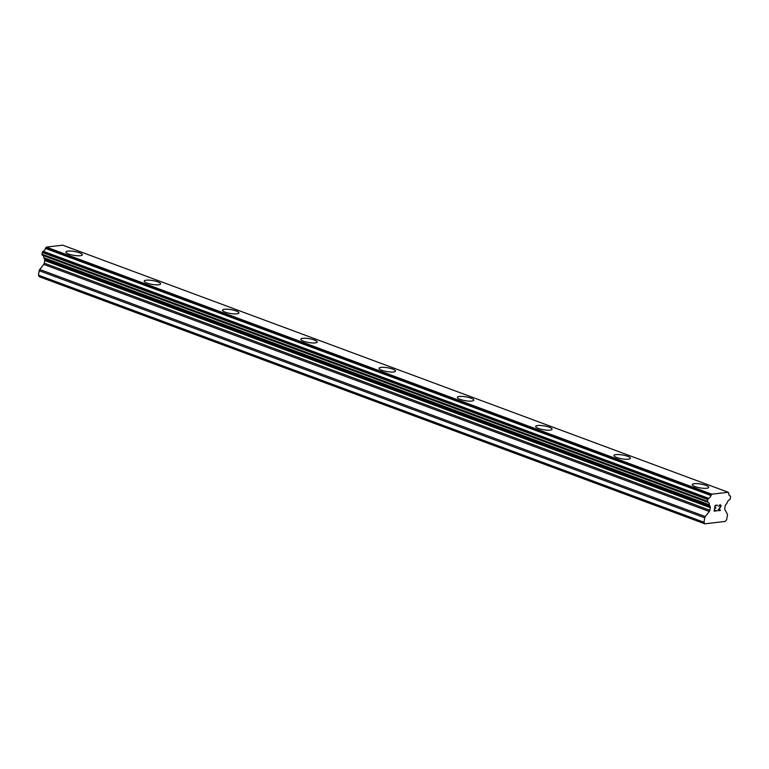<?xml version="1.0" encoding="UTF-8"?>
<svg xmlns="http://www.w3.org/2000/svg" width="769" height="769" viewBox="0 0 769 769"><rect width="100%" height="100%" fill="white"/><g stroke="black" fill="none" stroke-linecap="round" stroke-linejoin="round"><path stroke-width="1.15" d="M79.495 252.799A8.324 1.961 -170.3 0 1 82.312 254.818A8.324 1.961 -170.3 0 1 77.361 255.76A8.324 1.961 -170.3 0 1 68.72 254.039A8.324 1.961 -170.3 0 1 65.894 252.011A8.324 1.961 -170.3 0 1 70.863 251.078A8.324 1.961 -170.3 0 1 79.495 252.799M65.894 252.011A8.324 1.961 -170.3 0 1 70.854 251.059A8.324 1.961 -170.3 0 1 79.495 252.78A8.324 1.961 -170.3 0 1 82.312 254.808M157.789 281.867A8.324 1.961 -170.3 0 1 160.606 283.896A8.324 1.961 -170.3 0 1 155.655 284.828A8.324 1.961 -170.3 0 1 147.014 283.107A8.324 1.961 -170.3 0 1 144.197 281.079A8.324 1.961 -170.3 0 1 149.157 280.147A8.324 1.961 -170.3 0 1 157.789 281.867M144.197 281.079A8.324 1.961 -170.3 0 1 149.148 280.137A8.324 1.961 -170.3 0 1 157.789 281.848A8.324 1.961 -170.3 0 1 160.606 283.886M222.491 310.147A8.324 1.961 -170.3 0 1 227.441 309.205A8.324 1.961 -170.3 0 1 236.093 310.916A8.324 1.961 -170.3 0 1 238.909 312.954A8.324 1.961 -170.3 0 1 233.959 313.896A8.324 1.961 -170.3 0 1 225.307 312.176A8.324 1.961 -170.3 0 1 222.491 310.147A8.324 1.961 -170.3 0 1 227.461 309.225A8.324 1.961 -170.3 0 1 236.083 310.936A8.324 1.961 -170.3 0 1 238.909 312.964M300.794 339.216A8.324 1.961 -170.3 0 1 305.745 338.273A8.324 1.961 -170.3 0 1 314.386 339.994A8.324 1.961 -170.3 0 1 317.203 342.032A8.324 1.961 -170.3 0 1 312.252 342.964A8.324 1.961 -170.3 0 1 303.611 341.244A8.324 1.961 -170.3 0 1 300.794 339.216A8.324 1.961 -170.3 0 1 305.754 338.293A8.324 1.961 -170.3 0 1 314.386 340.004A8.324 1.961 -170.3 0 1 317.203 342.022M379.088 368.284A8.324 1.961 -170.3 0 1 384.039 367.342A8.324 1.961 -170.3 0 1 392.68 369.062A8.324 1.961 -170.3 0 1 395.497 371.1A8.324 1.961 -170.3 0 1 390.546 372.033A8.324 1.961 -170.3 0 1 381.905 370.322A8.324 1.961 -170.3 0 1 379.088 368.284A8.324 1.961 -170.3 0 1 384.058 367.361A8.324 1.961 -170.3 0 1 392.68 369.082A8.324 1.961 -170.3 0 1 395.506 371.091M457.382 397.362A8.324 1.961 -170.3 0 1 462.352 396.429A8.324 1.961 -170.3 0 1 470.974 398.15A8.324 1.961 -170.3 0 1 473.8 400.168A8.324 1.961 -170.3 0 1 468.85 401.11A8.324 1.961 -170.3 0 1 460.208 399.39A8.324 1.961 -170.3 0 1 457.382 397.352A8.324 1.961 -170.3 0 1 462.342 396.41A8.324 1.961 -170.3 0 1 470.984 398.131A8.324 1.961 -170.3 0 1 473.8 400.159M549.277 427.218A8.324 1.961 -170.3 0 1 552.094 429.237A8.324 1.961 -170.3 0 1 547.144 430.179A8.324 1.961 -170.3 0 1 538.502 428.458A8.324 1.961 -170.3 0 1 535.685 426.43A8.324 1.961 -170.3 0 1 540.645 425.497A8.324 1.961 -170.3 0 1 549.277 427.218M535.685 426.43A8.324 1.961 -170.3 0 1 540.636 425.478A8.324 1.961 -170.3 0 1 549.277 427.199A8.324 1.961 -170.3 0 1 552.094 429.227M627.571 456.286A8.324 1.961 -170.3 0 1 630.397 458.305A8.324 1.961 -170.3 0 1 625.447 459.247A8.324 1.961 -170.3 0 1 616.796 457.526A8.324 1.961 -170.3 0 1 613.979 455.498A8.324 1.961 -170.3 0 1 618.949 454.566A8.324 1.961 -170.3 0 1 627.571 456.286M613.979 455.498A8.324 1.961 -170.3 0 1 618.93 454.556A8.324 1.961 -170.3 0 1 627.581 456.267A8.324 1.961 -170.3 0 1 630.397 458.305M692.283 484.566A8.324 1.961 -170.3 0 1 697.233 483.624A8.324 1.961 -170.3 0 1 705.875 485.335A8.324 1.961 -170.3 0 1 708.691 487.373A8.324 1.961 -170.3 0 1 703.741 488.315A8.324 1.961 -170.3 0 1 695.099 486.594A8.324 1.961 -170.3 0 1 692.283 484.566A8.324 1.961 -170.3 0 1 697.243 483.643A8.324 1.961 -170.3 0 1 705.875 485.354A8.324 1.961 -170.3 0 1 708.691 487.383M715.324 505.752L714.93 508.059L715.314 505.752L717.314 505.512L715.324 505.752M714.93 508.059L716.006 507.934M714.862 508.444L714.468 510.741L714.853 508.434M714.468 510.741L716.458 510.51M716.4 510.895L714.141 511.154L715.122 505.396L717.381 505.137M714.141 511.154L716.391 510.895M718.688 506.406L719.275 505.185L720.438 504.781M720.918 505.271L721.014 505.81L720.909 505.271M721.014 505.81L720.909 506.377L721.005 505.81M720.909 506.377L720.62 506.954L720.909 506.377M720.63 506.954L719.899 508.098L720.62 506.954M719.899 508.098L718.342 510.289L719.89 508.098M718.342 510.289L720.457 510.049M717.727 510.731L720.39 510.424L717.727 510.741L720.659 506.367L720.361 505.166L718.996 506.069L720.351 505.166M730.137 495.88A0.875 0.529 -69.6 0 0 730.089 495.87A3.509 2.134 -69.6 0 1 729.868 495.813A3.509 2.134 -69.6 0 1 728.752 493.438A0.875 0.529 -69.6 0 0 728.599 492.9L728.262 492.275L711.854 494.188L711.287 494.919A0.875 0.529 -69.6 0 0 710.941 495.515A3.509 2.134 -69.6 0 1 708.71 498.36A0.875 0.529 -69.6 0 0 708.374 498.629L708.124 498.946A0.875 0.529 -69.6 0 0 707.865 499.562L707.557 501.33A0.875 0.529 -69.6 0 0 707.624 501.907L707.759 502.157A0.875 0.529 -69.6 0 0 708.018 502.359A3.509 2.134 -69.6 0 1 708.239 502.417A3.509 2.134 -69.6 0 1 709.354 504.81A0.875 0.529 -69.6 0 0 709.508 505.348L710.133 506.483A1.749 1.067 -69.6 0 1 710.258 507.636L709.816 510.26A1.749 1.067 -69.6 0 1 709.278 511.481L705.279 516.585A1.749 1.067 -69.6 0 0 704.74 517.806L703.981 522.266L704.827 523.814L725.244 521.43L726.667 519.623L727.426 515.163A1.749 1.067 -69.6 0 0 727.301 514.009L724.917 509.655A1.749 1.067 -69.6 0 1 724.783 508.511L725.234 505.887A1.749 1.067 -69.6 0 1 725.773 504.666L726.82 503.33A0.875 0.529 -69.6 0 0 727.157 502.734A3.509 2.134 -69.6 0 1 729.416 499.86A0.875 0.529 -69.6 0 0 729.743 499.59L729.983 499.302A0.875 0.529 -69.6 0 0 730.242 498.687L730.55 496.909A0.875 0.529 -69.6 0 0 730.483 496.332L730.339 496.063A0.875 0.529 -69.6 0 0 730.137 495.88L729.646 495.697M42.949 255.443A3.509 2.134 -69.6 0 1 43.833 257.711A0.875 0.529 110.4 0 0 43.977 258.249L44.602 259.393A1.749 1.067 -69.6 0 1 44.727 260.547L44.285 263.161A1.749 1.067 -69.6 0 1 43.746 264.392L39.748 269.486A1.749 1.067 110.4 0 0 39.209 270.717L38.45 275.177L39.296 276.725L704.827 523.814M728.262 492.275L62.731 245.186L46.332 247.099L45.756 247.829A0.875 0.529 110.4 0 0 45.419 248.416A3.509 2.134 -69.6 0 1 43.179 251.271A0.875 0.529 110.4 0 0 42.853 251.53L42.603 251.848A0.875 0.529 110.4 0 0 42.333 252.463L42.026 254.241A0.875 0.529 110.4 0 0 42.093 254.818L42.228 255.068A0.875 0.529 110.4 0 0 42.487 255.26L707.903 502.311M711.854 494.188L46.332 247.099M711.287 494.919L45.756 247.829M710.941 495.515L45.419 248.416M709.354 504.81L43.833 257.711M709.508 505.348L43.977 258.249M703.981 522.266L38.45 275.177M708.71 498.36L43.179 251.271M708.374 498.629L42.853 251.53M708.124 498.946L42.603 251.848M707.865 499.562L42.333 252.463M707.557 501.33L42.026 254.241M707.624 501.907L42.093 254.818M707.759 502.157L42.228 255.068M710.133 506.483L44.602 259.393M710.258 507.636L44.727 260.547M709.816 510.26L44.285 263.161M709.278 511.481L43.746 264.392M705.279 516.585L39.748 269.486M704.74 517.806L39.209 270.717M707.961 502.34L42.43 255.25"/></g></svg>
